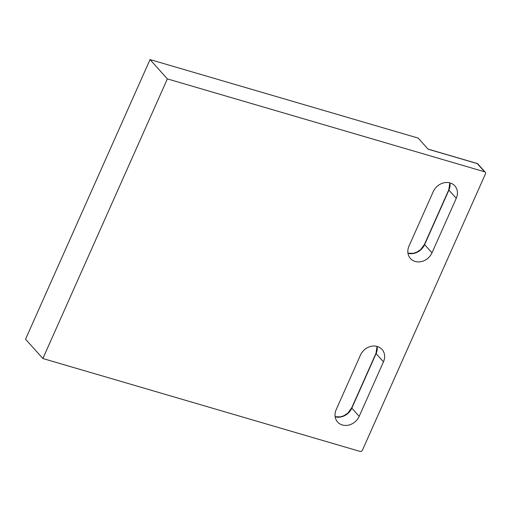<?xml version="1.0" encoding="UTF-8"?>
<svg xmlns="http://www.w3.org/2000/svg" width="511" height="511" viewBox="0 0 511 511"><rect width="100%" height="100%" fill="white"/><g stroke="black" fill="none" stroke-linecap="round" stroke-linejoin="round"><path stroke-width="0.77" d="M167.365 78.892L42.867 358.524L360.108 451.43A1.846 1.571 138.1 0 0 362.408 450.255L485.45 173.893A1.846 1.571 138.1 0 0 484.613 171.798L167.365 78.892L150.049 59.57L418.164 138.085L428.122 149.199L477.248 163.59A1.846 1.571 -41.9 0 1 477.9 163.993A1.846 1.846 0 0 0 477.044 163.45A1.846 0.862 106.3 0 1 477.248 163.59L484.613 171.798M336.193 409.618L360.459 355.107A13.542 11.51 -41.9 0 1 382.043 349.435A13.542 11.51 -41.9 0 1 383.454 361.839L359.188 416.35A13.542 11.51 -41.9 0 1 337.605 422.022A13.542 11.51 -41.9 0 1 336.193 409.618M433.271 191.58A13.542 11.51 -41.9 0 1 454.854 185.908A13.542 11.51 -41.9 0 1 456.266 198.313L431.993 252.824A13.542 11.51 -41.9 0 1 410.41 258.489A13.542 11.51 -41.9 0 1 408.998 246.085L433.271 191.58M42.867 358.524L25.55 339.202L150.049 59.57M456.266 198.313L448.907 190.098A13.542 11.51 138.1 0 0 449.942 182.906M448.786 189.805A1.846 0.454 24 0 0 448.907 190.098L424.635 244.609A1.846 0.454 24 0 1 424.513 244.315L448.786 189.805L449.852 182.881M335.146 416.721L340.326 416.867L343.884 415.737L347.831 413.131L351.709 407.842A1.846 0.454 24 0 0 351.83 408.136L376.096 353.625A13.542 11.51 138.1 0 0 377.131 346.432M351.709 407.842L375.981 353.337A1.846 0.454 24 0 0 376.096 353.625L383.454 361.839M335.159 416.81A13.542 11.51 138.1 0 0 351.83 408.136L359.188 416.35M431.993 252.824L424.635 244.609A13.542 11.51 138.1 0 1 407.963 253.284M428.033 149.097L477.044 163.45M485.258 172.201L477.9 163.993M375.981 353.337L377.048 346.413M407.95 253.194L413.137 253.341L416.695 252.21L420.636 249.604L424.513 244.315"/></g></svg>
